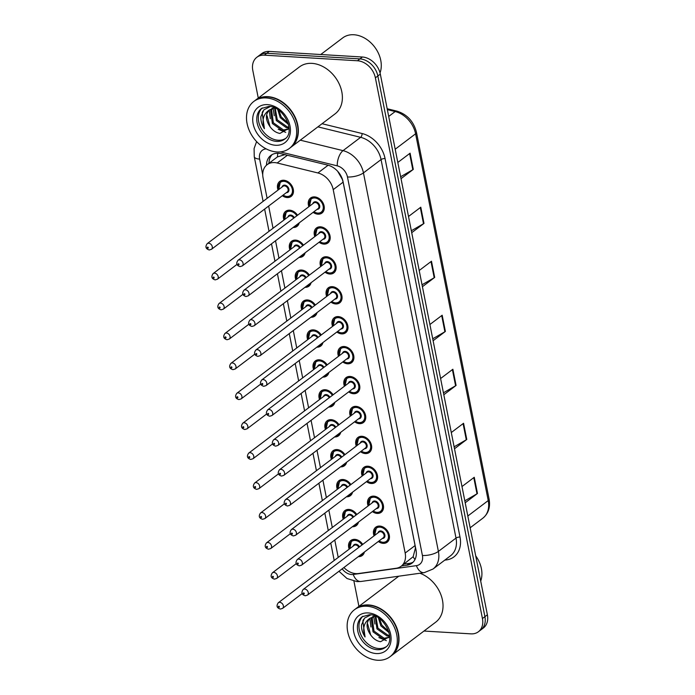 <?xml version="1.0" encoding="UTF-8"?>
<svg xmlns="http://www.w3.org/2000/svg" width="695" height="695" viewBox="0 0 695 695"><rect width="100%" height="100%" fill="white"/><g stroke="black" fill="none" stroke-linecap="round" stroke-linejoin="round"><path stroke-width="1.04" d="M314.8 236.613A9.426 7.106 52.9 0 1 316.494 227.943A9.426 7.106 52.9 0 1 320.473 226.822A9.426 7.106 52.9 0 1 329.23 233.477A9.426 7.106 52.9 0 1 327.875 242.981A9.426 7.106 52.9 0 1 323.896 244.101A9.426 7.106 52.9 0 1 319.066 242.251M320.725 266.541A9.426 7.106 52.9 0 1 322.419 257.871A9.426 7.106 52.9 0 1 326.398 256.742A9.426 7.106 52.9 0 1 335.155 263.396A9.426 7.106 52.9 0 1 333.8 272.909A9.426 7.106 52.9 0 1 329.821 274.03A9.426 7.106 52.9 0 1 324.991 272.179M326.65 296.461A9.426 7.106 52.9 0 1 328.344 287.791A9.426 7.106 52.9 0 1 332.323 286.67A9.426 7.106 52.9 0 1 341.08 293.325A9.426 7.106 52.9 0 1 339.725 302.829A9.426 7.106 52.9 0 1 335.746 303.95A9.426 7.106 52.9 0 1 330.916 302.108M332.575 326.389A9.426 7.106 52.9 0 1 334.269 317.719A9.426 7.106 52.9 0 1 338.248 316.59A9.426 7.106 52.9 0 1 347.005 323.245A9.426 7.106 52.9 0 1 345.65 332.757A9.426 7.106 52.9 0 1 341.671 333.878A9.426 7.106 52.9 0 1 336.84 332.028M338.5 356.318A9.426 7.106 52.9 0 1 340.194 347.639A9.426 7.106 52.9 0 1 344.173 346.518A9.426 7.106 52.9 0 1 352.93 353.173A9.426 7.106 52.9 0 1 351.574 362.677A9.426 7.106 52.9 0 1 347.596 363.806A9.426 7.106 52.9 0 1 342.765 361.956M344.425 386.238A9.426 7.106 52.9 0 1 346.127 377.567A9.426 7.106 52.9 0 1 350.098 376.447A9.426 7.106 52.9 0 1 358.855 383.093A9.426 7.106 52.9 0 1 357.499 392.606A9.426 7.106 52.9 0 1 353.52 393.726A9.426 7.106 52.9 0 1 348.69 391.876M350.349 416.166A9.426 7.106 52.9 0 1 352.052 407.487A9.426 7.106 52.9 0 1 356.022 406.367A9.426 7.106 52.9 0 1 364.779 413.021A9.426 7.106 52.9 0 1 363.424 422.525A9.426 7.106 52.9 0 1 359.445 423.655A9.426 7.106 52.9 0 1 354.615 421.804M356.274 446.086A9.426 7.106 52.9 0 1 357.977 437.416A9.426 7.106 52.9 0 1 361.947 436.295A9.426 7.106 52.9 0 1 370.704 442.95A9.426 7.106 52.9 0 1 369.349 452.454A9.426 7.106 52.9 0 1 365.37 453.574A9.426 7.106 52.9 0 1 360.54 451.724M362.199 476.014A9.426 7.106 52.9 0 1 363.902 467.335A9.426 7.106 52.9 0 1 367.872 466.215A9.426 7.106 52.9 0 1 376.629 472.869A9.426 7.106 52.9 0 1 375.274 482.382A9.426 7.106 52.9 0 1 371.295 483.503A9.426 7.106 52.9 0 1 366.465 481.652M368.124 505.934A9.426 7.106 52.9 0 1 369.827 497.264A9.426 7.106 52.9 0 1 373.797 496.143A9.426 7.106 52.9 0 1 382.554 502.798A9.426 7.106 52.9 0 1 381.199 512.302A9.426 7.106 52.9 0 1 377.22 513.423A9.426 7.106 52.9 0 1 372.39 511.581M374.049 535.862A9.426 7.106 52.9 0 1 375.752 527.192A9.426 7.106 52.9 0 1 379.722 526.063A9.426 7.106 52.9 0 1 388.479 532.718A9.426 7.106 52.9 0 1 387.124 542.23A9.426 7.106 52.9 0 1 383.145 543.351A9.426 7.106 52.9 0 1 378.315 541.501M308.875 206.693A9.426 7.106 52.9 0 1 310.569 198.014A9.426 7.106 52.9 0 1 314.548 196.893A9.426 7.106 52.9 0 1 323.305 203.548A9.426 7.106 52.9 0 1 321.95 213.061A9.426 7.106 52.9 0 1 317.971 214.182A9.426 7.106 52.9 0 1 313.141 212.331M283.986 219.985A9.426 7.106 52.9 0 1 285.688 211.306A9.426 7.106 52.9 0 1 289.667 210.185A9.426 7.106 52.9 0 1 297.547 215.259M299.215 222.86A9.426 7.106 52.9 0 1 297.06 226.344A9.426 7.106 52.9 0 1 293.116 227.473M289.911 249.905A9.426 7.106 52.9 0 1 291.613 241.235A9.426 7.106 52.9 0 1 295.592 240.114A9.426 7.106 52.9 0 1 303.472 245.187M305.14 252.78A9.426 7.106 52.9 0 1 302.985 256.273A9.426 7.106 52.9 0 1 299.041 257.393M295.844 279.833A9.426 7.106 52.9 0 1 297.538 271.154A9.426 7.106 52.9 0 1 301.517 270.034A9.426 7.106 52.9 0 1 309.397 275.107M311.073 282.709A9.426 7.106 52.9 0 1 308.91 286.201A9.426 7.106 52.9 0 1 304.966 287.322M301.769 309.753A9.426 7.106 52.9 0 1 303.463 301.083A9.426 7.106 52.9 0 1 307.442 299.962A9.426 7.106 52.9 0 1 315.322 305.036M316.998 312.637A9.426 7.106 52.9 0 1 314.835 316.121A9.426 7.106 52.9 0 1 310.891 317.25M307.694 339.681A9.426 7.106 52.9 0 1 309.388 331.011A9.426 7.106 52.9 0 1 313.367 329.882A9.426 7.106 52.9 0 1 321.246 334.955M322.923 342.557A9.426 7.106 52.9 0 1 320.76 346.049A9.426 7.106 52.9 0 1 316.824 347.17M313.619 369.601A9.426 7.106 52.9 0 1 315.313 360.931A9.426 7.106 52.9 0 1 319.292 359.81A9.426 7.106 52.9 0 1 327.171 364.884M328.848 372.485A9.426 7.106 52.9 0 1 326.693 375.969A9.426 7.106 52.9 0 1 322.749 377.098M319.544 399.529A9.426 7.106 52.9 0 1 321.238 390.859A9.426 7.106 52.9 0 1 325.217 389.73A9.426 7.106 52.9 0 1 333.096 394.803M334.773 402.405A9.426 7.106 52.9 0 1 332.618 405.897A9.426 7.106 52.9 0 1 328.674 407.018M325.469 429.458A9.426 7.106 52.9 0 1 327.163 420.779A9.426 7.106 52.9 0 1 331.141 419.658A9.426 7.106 52.9 0 1 339.021 424.732M340.698 432.333A9.426 7.106 52.9 0 1 338.543 435.817A9.426 7.106 52.9 0 1 334.599 436.947M331.393 459.378A9.426 7.106 52.9 0 1 333.087 450.707A9.426 7.106 52.9 0 1 337.066 449.587A9.426 7.106 52.9 0 1 344.946 454.66M346.623 462.253A9.426 7.106 52.9 0 1 344.468 465.746A9.426 7.106 52.9 0 1 340.524 466.866M337.318 489.306A9.426 7.106 52.9 0 1 339.012 480.627A9.426 7.106 52.9 0 1 342.991 479.507A9.426 7.106 52.9 0 1 350.871 484.58M352.547 492.182A9.426 7.106 52.9 0 1 350.393 495.674A9.426 7.106 52.9 0 1 346.449 496.795M343.243 519.226A9.426 7.106 52.9 0 1 344.937 510.556A9.426 7.106 52.9 0 1 348.916 509.435A9.426 7.106 52.9 0 1 356.796 514.509M358.472 522.11A9.426 7.106 52.9 0 1 356.318 525.594A9.426 7.106 52.9 0 1 352.374 526.723M349.168 549.154A9.426 7.106 52.9 0 1 350.862 540.475A9.426 7.106 52.9 0 1 354.841 539.355A9.426 7.106 52.9 0 1 362.721 544.428M364.397 552.03A9.426 7.106 52.9 0 1 362.243 555.522A9.426 7.106 52.9 0 1 358.299 556.643M278.061 190.056A9.426 7.106 52.9 0 1 279.764 181.386A9.426 7.106 52.9 0 1 283.742 180.257A9.426 7.106 52.9 0 1 292.491 186.912A9.426 7.106 52.9 0 1 291.136 196.424A9.426 7.106 52.9 0 1 287.165 197.545A9.426 7.106 52.9 0 1 282.326 195.695M343.895 567.537A17.679 13.318 -127.1 0 0 358.464 573.531L396.176 568.267A17.679 13.318 -127.1 0 0 401.128 566.26A17.679 13.318 -127.1 0 0 405.168 553.038L333.218 189.648A17.679 13.318 -127.1 0 0 317.902 172.959L277.175 162.986A17.679 13.318 -127.1 0 0 274.568 162.587A17.679 13.318 -127.1 0 0 267.115 164.689A17.679 13.318 -127.1 0 0 263.075 177.911L267.115 198.336M401.128 566.26L413.143 556.73L415.402 548.216L415.08 545.549L343.121 182.151L342.383 179.475L337.822 171.543M285.167 154.568L277.453 156.888L267.115 164.689M334.773 540.032L338.039 556.539A17.679 13.318 -127.1 0 0 338.239 557.416M268.644 206.05L273.039 228.264M275.524 240.783L278.964 258.184M281.449 270.711L284.889 288.112M287.374 300.631L290.814 318.032M293.299 330.559L296.748 347.96M299.224 360.479L302.673 377.889M305.148 390.408L308.597 407.809M311.073 420.327L314.522 437.737M316.998 450.256L320.447 467.657M322.923 480.184L326.372 497.585M328.848 510.104L332.297 527.505M258.271 98.073L252.815 70.49A17.679 13.318 52.9 0 1 256.855 57.268A17.679 13.318 52.9 0 1 264.309 55.166L357.456 60.76A17.679 13.318 52.9 0 1 375.378 77.84L482.434 618.541L484.91 616.673A17.679 13.318 52.9 0 1 480.862 629.887A17.679 13.318 52.9 0 0 484.91 616.673L377.845 75.972L484.91 616.673L487.377 614.797A17.679 13.318 52.9 0 1 483.338 628.019L478.395 631.755A17.679 13.318 52.9 0 1 470.941 633.857L423.967 631.043M357.456 60.76L359.932 58.884A17.679 13.318 52.9 0 1 377.845 75.972A17.679 13.318 52.9 0 0 359.932 58.884L266.784 53.298L359.932 58.884L362.399 57.016A17.679 13.318 52.9 0 1 380.321 74.104L487.377 614.797M256.855 57.268L259.331 55.4A17.679 13.318 52.9 0 1 266.784 53.298A17.679 13.318 52.9 0 0 259.331 55.4L261.798 53.532A17.679 13.318 52.9 0 1 269.252 51.43L362.399 57.016M454.122 446.816L466.284 439.787A4.717 1.677 -11.2 0 0 466.779 439.466L454.504 448.753M451.29 432.542L463.565 423.264L466.779 439.466M464.816 500.834L476.987 493.806A4.717 1.677 -11.2 0 0 477.474 493.485L465.198 502.763M461.984 486.561L474.259 477.274L477.474 493.485M422.03 284.776L434.201 277.739A4.717 1.677 -11.2 0 0 434.688 277.418L422.412 286.705M419.207 270.503L431.482 261.216L434.688 277.418M411.336 230.757L423.507 223.72A4.717 1.677 -11.2 0 0 423.993 223.408L411.718 232.686M408.512 216.484L420.788 207.197L423.993 223.408M400.641 176.739L412.813 169.71A4.717 1.677 -11.2 0 0 413.299 169.389L401.024 178.676M397.818 162.465L410.093 153.187L413.299 169.389M443.427 392.805L455.59 385.768A4.717 1.677 -11.2 0 0 456.085 385.447L443.81 394.734M440.595 378.532L452.871 369.245L456.085 385.447M432.724 338.786L444.896 331.758A4.717 1.677 -11.2 0 0 445.382 331.437L433.107 340.724M429.901 324.513L442.176 315.226L445.382 331.437M401.493 565.982L407.001 565.209A17.679 13.318 -127.1 0 0 411.953 563.202A17.679 13.318 -127.1 0 0 416.001 549.98L343.104 181.838A17.679 13.318 -127.1 0 0 327.788 165.149L280.954 153.682A17.679 13.318 -127.1 0 0 278.347 153.282A17.679 13.318 -127.1 0 0 270.894 155.393A17.679 13.318 -127.1 0 0 266.506 165.193M268.974 163.29A17.679 13.318 52.9 0 1 272.197 154.551M358.915 606.361L353.937 581.194M482.434 618.541A17.679 13.318 52.9 0 1 478.395 631.755M413.117 562.168A17.679 13.318 52.9 0 1 409.477 563.341L403.96 564.114M320.743 54.514L342.705 37.912A26.514 19.981 52.9 0 1 353.885 34.75A26.514 19.981 52.9 0 1 375.595 48.329A26.514 19.981 52.9 0 1 380.035 72.871M255.352 100.288A29.459 22.205 52.9 0 1 255.499 100.176A29.459 22.205 52.9 0 1 267.931 96.666A29.459 22.205 52.9 0 1 295.279 117.455A29.459 22.205 52.9 0 1 291.049 147.166A29.459 22.205 52.9 0 1 290.892 147.288M255.499 100.176L299.528 66.868A29.459 22.205 52.9 0 1 311.951 63.367A29.459 22.205 52.9 0 1 339.308 84.156A29.459 22.205 52.9 0 1 335.077 113.867L291.049 147.166M253.805 101.453L255.195 100.401A29.459 22.205 52.9 0 1 267.618 96.9A29.459 22.205 52.9 0 1 294.975 117.69A29.459 22.205 52.9 0 1 290.745 147.401L289.355 148.452A29.459 22.205 52.9 0 1 276.923 151.962A29.459 22.205 52.9 0 1 249.574 131.173A29.459 22.205 52.9 0 1 253.805 101.453A29.459 22.205 52.9 0 1 266.228 97.952A29.459 22.205 52.9 0 1 293.585 118.741A29.459 22.205 52.9 0 1 289.355 148.452M285.437 138.505A19.217 14.482 52.9 0 1 278.156 140.234A19.217 14.482 52.9 0 1 260.599 127.263A19.217 14.482 52.9 0 1 262.31 107.933M288.894 128.558L287.791 129.392L282.535 130.712L272.379 123.536L270.616 110.826L271.927 108.42M288.26 129.001L283.508 129.965L273.361 122.789L271.597 110.088L272.536 108.212M289.016 128.175L287.791 129.392M288.92 127.037L287.435 127.003L277.279 119.827L275.203 108.107M288.981 127.637L286.453 127.741L276.297 120.565L274.56 107.812L269.278 110.019C263.197 114.215 261.572 120.443 264.413 128.688L262.18 112.694L262.875 111.13M288.069 123.111L281.206 116.856L278.817 110.27M288.425 124.362L280.224 117.603L277.722 109.515M269.278 110.019C265.255 114.562 265.507 120.113 270.034 126.681L270.294 127.02C273.005 130.669 276.219 132.806 279.929 133.423L289.024 128.236M270.251 106.561L263.892 109.845L260.868 116.673C260.677 120.774 261.85 124.77 264.413 128.688M270.034 126.681L267.028 115.691M285.741 132.363L278.226 129.279M270.329 118.732L269.208 110.366M274.256 115.761L273.083 108.064M355.996 608.577A29.459 22.205 52.9 0 1 356.144 608.455A29.459 22.205 52.9 0 1 368.576 604.945A29.459 22.205 52.9 0 1 395.924 625.743A29.459 22.205 52.9 0 1 391.693 655.455A29.459 22.205 52.9 0 1 391.537 655.567M354.45 609.741L355.84 608.69A29.459 22.205 52.9 0 1 368.263 605.18A29.459 22.205 52.9 0 1 395.62 625.978A29.459 22.205 52.9 0 1 391.389 655.689L389.999 656.74A29.459 22.205 52.9 0 1 377.567 660.25A29.459 22.205 52.9 0 1 350.219 639.452A29.459 22.205 52.9 0 1 354.45 609.741A29.459 22.205 52.9 0 1 366.873 606.231A29.459 22.205 52.9 0 1 394.23 627.029A29.459 22.205 52.9 0 1 389.999 656.74M386.081 646.793A19.217 14.482 52.9 0 1 378.801 648.522A19.217 14.482 52.9 0 1 361.244 635.551A19.217 14.482 52.9 0 1 362.955 616.222M389.539 636.846L388.435 637.68L383.171 639L373.024 631.824L371.26 619.115L372.572 616.708M388.905 637.289L384.153 638.253L374.006 631.077L372.242 618.376L373.18 616.5M389.66 636.464L388.435 637.68M389.565 635.317L388.079 635.291L377.924 628.115L375.847 616.395M389.626 635.925L387.098 636.029L376.942 628.853L375.196 616.1L369.922 618.307C363.841 622.503 362.217 628.723 365.057 636.976L362.825 620.982L363.52 619.419M388.705 631.399L381.85 625.144L379.461 618.559M389.061 632.65L380.869 625.882L378.367 617.803M369.922 618.307C365.9 622.85 366.152 628.402 370.678 634.969L370.939 635.308C373.649 638.957 376.864 641.094 380.573 641.711L389.66 636.524M370.895 614.84L364.536 618.124L361.513 624.961C361.313 629.053 362.495 633.058 365.057 636.976M370.678 634.969L367.672 623.98M419.945 573.245A29.459 22.205 52.9 0 1 441.481 596.371A29.459 22.205 52.9 0 1 435.722 622.155L391.693 655.455M475.71 555.87A26.514 19.981 52.9 0 1 480.705 581.081M386.385 640.651L378.871 637.567M370.974 627.012L369.853 618.646M374.9 624.049L373.719 616.343M287.391 155.263L277.175 162.986M277.453 156.888A17.679 8.531 -76.2 0 1 277.835 153.265M414.985 559.527A17.679 10.712 -97.9 0 1 413.143 556.73M328.118 165.236L317.902 172.959M343.121 182.151L333.218 189.648M415.08 545.549L405.168 553.038M395.194 149.225L415.593 133.796A5.89 2.102 -11.2 0 0 416.47 132.354L489.098 499.14A5.89 2.102 168.8 0 1 488.22 500.574L415.593 133.796A23.569 17.766 -127.1 0 0 395.177 111.548A5.89 2.841 -76.2 0 1 396.784 111.087C407.105 114.328 413.673 121.416 416.47 132.354M489.098 499.14C490.496 507.246 488.403 513.605 482.825 518.201A23.569 17.766 -127.1 0 0 488.22 500.574L467.822 516.011M388.705 116.439L395.177 111.548L387.35 109.628M269.252 51.43L264.309 55.166M380.321 74.104L375.378 77.84M444.896 331.758L441.699 315.591M434.201 277.739L431.004 261.581M423.507 223.72L420.31 207.562M412.813 169.71L409.607 153.543M455.59 385.768L452.393 369.61M466.284 439.787L463.087 423.629M476.987 493.806L473.782 477.639M266.211 148.886A11.789 8.879 -127.1 0 0 259.635 159.094L262.727 174.706M256.611 141.589L254.092 148.565L254.257 156.714A11.789 4.196 -11.2 0 0 259.635 159.094M342.183 568.831A11.789 8.879 -127.1 0 0 351.583 574.522A11.789 8.879 -127.1 0 0 353.251 574.461L416.418 565.643A11.789 8.879 -127.1 0 0 422.412 555.487L347.465 176.982A11.789 8.879 -127.1 0 0 337.257 165.853L280.293 151.901M338.96 571.273L347.005 578.509L357.056 581.619L361.061 581.463A11.789 7.141 -97.9 0 1 353.251 574.461M322.054 123.719L362.086 133.518A26.514 19.981 52.9 0 1 385.056 158.556L460.003 537.061A26.514 19.981 52.9 0 1 446.52 559.909L444.739 560.153M300.292 140.182L343.035 150.641L360.644 137.323L317.902 126.855M337.257 165.853A11.789 5.682 -76.2 0 1 343.035 150.641A23.569 17.766 52.9 0 1 363.45 172.899L381.06 159.572A23.569 17.766 -127.1 0 0 360.644 137.323A2.945 1.425 103.8 0 0 362.086 133.518M347.465 176.982A11.789 4.196 -11.2 0 0 363.45 172.899L438.397 551.404L456.007 538.086L381.06 159.572A2.945 1.051 168.8 0 1 385.056 158.556M422.412 555.487A11.789 4.196 -11.2 0 0 438.397 551.404A23.569 17.766 52.9 0 1 433.011 569.031L450.621 555.705A23.569 17.766 -127.1 0 0 456.007 538.086A2.945 1.051 168.8 0 1 460.003 537.061M446.52 559.909A2.945 1.79 82.1 0 0 446.129 559.11M361.061 581.463L424.228 572.645A11.789 7.141 -97.9 0 1 416.418 565.643M409.477 563.341L407.001 565.209M282.092 180.361L280.424 181.621A8.835 6.663 52.9 0 1 284.151 180.57A8.835 6.663 52.9 0 1 292.36 186.807A8.835 6.663 52.9 0 1 291.092 195.721A8.835 6.663 52.9 0 1 287.365 196.772M283.1 195.113A8.253 6.22 -127.1 0 0 286.948 196.468A8.253 6.22 -127.1 0 0 292.317 189.318A8.253 6.22 -127.1 0 0 283.951 181.343A8.253 6.22 -127.1 0 0 278.834 189.474M282.04 187.051A4.127 3.11 52.9 0 1 284.698 185.122A4.127 3.11 52.9 0 1 288.868 189.049A4.127 3.11 52.9 0 1 286.305 192.689M211.454 249.305L287.278 191.959A3.536 2.667 -127.1 0 0 287.782 188.388A3.536 2.667 -127.1 0 0 284.498 185.895A3.536 2.667 -127.1 0 0 283.004 186.321L207.188 243.667A3.536 2.667 52.9 0 1 208.682 243.241A3.536 2.667 52.9 0 1 211.966 245.735A3.536 2.667 52.9 0 1 211.454 249.305L209.256 249.965C205.72 248.871 205.034 246.777 207.188 243.667M207.883 248.193A0.591 0.443 -127.1 0 0 207.675 247.107A0.591 0.443 -127.1 0 0 207.883 248.193M309.457 206.25L311.238 198.257A8.835 6.663 52.9 0 1 314.965 197.198A8.835 6.663 52.9 0 1 323.166 203.435A8.835 6.663 52.9 0 1 321.898 212.357A8.835 6.663 52.9 0 1 318.171 213.408M313.914 211.749A8.253 6.22 -127.1 0 0 317.754 213.096A8.253 6.22 -127.1 0 0 323.123 205.946A8.253 6.22 -127.1 0 0 314.765 197.971A8.253 6.22 -127.1 0 0 309.649 206.102M312.846 203.687A4.127 3.11 52.9 0 1 315.513 201.759A4.127 3.11 52.9 0 1 319.683 205.685A4.127 3.11 52.9 0 1 317.111 209.325M318.084 208.587A3.536 2.667 -127.1 0 0 318.588 205.025A3.536 2.667 -127.1 0 0 315.313 202.532A3.536 2.667 -127.1 0 0 313.819 202.949L238.003 260.295A3.536 2.667 52.9 0 1 239.488 259.878A3.536 2.667 52.9 0 1 242.772 262.371A3.536 2.667 52.9 0 1 242.268 265.933L318.084 208.587M238.481 263.744A0.591 0.443 -127.1 0 0 238.698 264.821A0.591 0.443 -127.1 0 0 238.481 263.744M288.017 210.29L286.349 211.549A8.835 6.663 52.9 0 1 290.076 210.489A8.835 6.663 52.9 0 1 297.495 215.294M298.807 223.173A8.835 6.663 52.9 0 1 297.017 225.64A8.835 6.663 52.9 0 1 294.15 226.692M294.836 226.17A8.253 6.22 -127.1 0 0 297.503 224.155M296.834 215.798A8.253 6.22 -127.1 0 0 289.876 211.263A8.253 6.22 -127.1 0 0 284.759 219.394M287.965 216.97A4.127 3.11 52.9 0 1 290.623 215.05A4.127 3.11 52.9 0 1 294.324 217.691M293.655 218.204A3.536 2.667 -127.1 0 0 290.423 215.824A3.536 2.667 -127.1 0 0 288.938 216.241L213.113 273.587A3.536 2.667 52.9 0 1 214.607 273.17A3.536 2.667 52.9 0 1 217.891 275.663A3.536 2.667 52.9 0 1 217.379 279.225L215.181 279.885C211.645 278.799 210.959 276.697 213.113 273.587M213.808 278.113A0.591 0.443 -127.1 0 0 213.6 277.036A0.591 0.443 -127.1 0 0 213.808 278.113M293.942 240.209L292.274 241.469A8.835 6.663 52.9 0 1 296.009 240.418A8.835 6.663 52.9 0 1 303.42 245.222M304.731 253.102A8.835 6.663 52.9 0 1 302.942 255.569A8.835 6.663 52.9 0 1 300.075 256.62M300.761 256.099A8.253 6.22 -127.1 0 0 303.428 254.083M302.759 245.726A8.253 6.22 -127.1 0 0 295.801 241.191A8.253 6.22 -127.1 0 0 290.684 249.323M293.889 246.899A4.127 3.11 52.9 0 1 296.548 244.97A4.127 3.11 52.9 0 1 300.249 247.62M299.58 248.124A3.536 2.667 -127.1 0 0 296.348 245.743A3.536 2.667 -127.1 0 0 294.862 246.169L219.047 303.515A3.536 2.667 52.9 0 1 220.532 303.089A3.536 2.667 52.9 0 1 223.816 305.583A3.536 2.667 52.9 0 1 223.312 309.153L221.106 309.814C217.57 308.728 216.883 306.625 219.047 303.515M219.742 308.041A0.591 0.443 -127.1 0 0 219.524 306.964A0.591 0.443 -127.1 0 0 219.742 308.041M299.866 270.138L298.198 271.397A8.835 6.663 52.9 0 1 301.934 270.338A8.835 6.663 52.9 0 1 309.353 275.142M310.656 283.021A8.835 6.663 52.9 0 1 308.867 285.497A8.835 6.663 52.9 0 1 306 286.54M306.686 286.019A8.253 6.22 -127.1 0 0 309.353 284.012M308.684 275.646A8.253 6.22 -127.1 0 0 301.726 271.12A8.253 6.22 -127.1 0 0 296.617 279.242M299.814 276.827A4.127 3.11 52.9 0 1 302.481 274.899A4.127 3.11 52.9 0 1 306.174 277.54M305.505 278.052A3.536 2.667 -127.1 0 0 302.273 275.672A3.536 2.667 -127.1 0 0 300.787 276.089L224.971 333.435A3.536 2.667 52.9 0 1 226.457 333.018A3.536 2.667 52.9 0 1 229.741 335.511A3.536 2.667 52.9 0 1 229.237 339.073L227.03 339.742C223.495 338.647 222.808 336.545 224.971 333.435M225.666 337.97A0.591 0.443 -127.1 0 0 225.449 336.884A0.591 0.443 -127.1 0 0 225.666 337.97M305.791 300.058L304.132 301.317A8.835 6.663 52.9 0 1 307.859 300.266A8.835 6.663 52.9 0 1 315.278 305.07M316.581 312.95A8.835 6.663 52.9 0 1 314.792 315.417A8.835 6.663 52.9 0 1 311.925 316.468M312.611 315.947A8.253 6.22 -127.1 0 0 315.278 313.932M314.609 305.574A8.253 6.22 -127.1 0 0 307.65 301.039A8.253 6.22 -127.1 0 0 302.542 309.171M305.739 306.747A4.127 3.11 52.9 0 1 308.406 304.818A4.127 3.11 52.9 0 1 312.098 307.468M311.43 307.981A3.536 2.667 -127.1 0 0 308.198 305.591A3.536 2.667 -127.1 0 0 306.712 306.017L230.896 363.363A3.536 2.667 52.9 0 1 232.382 362.938A3.536 2.667 52.9 0 1 235.666 365.44A3.536 2.667 52.9 0 1 235.162 369.002L232.955 369.662C229.419 368.576 228.733 366.474 230.896 363.363M231.591 367.89A0.591 0.443 -127.1 0 0 231.374 366.812A0.591 0.443 -127.1 0 0 231.591 367.89M315.382 236.17L317.163 228.177A8.835 6.663 52.9 0 1 320.89 227.126A8.835 6.663 52.9 0 1 329.091 233.364A8.835 6.663 52.9 0 1 327.823 242.277A8.835 6.663 52.9 0 1 324.096 243.328M319.839 241.669A8.253 6.22 -127.1 0 0 323.679 243.024A8.253 6.22 -127.1 0 0 329.048 235.874A8.253 6.22 -127.1 0 0 320.69 227.899A8.253 6.22 -127.1 0 0 315.573 236.031M318.77 233.607A4.127 3.11 52.9 0 1 321.438 231.678A4.127 3.11 52.9 0 1 325.608 235.605A4.127 3.11 52.9 0 1 323.045 239.245M324.009 238.515A3.536 2.667 -127.1 0 0 324.513 234.953A3.536 2.667 -127.1 0 0 321.238 232.451A3.536 2.667 -127.1 0 0 319.743 232.877L243.928 290.223A3.536 2.667 52.9 0 1 245.413 289.798A3.536 2.667 52.9 0 1 248.697 292.3A3.536 2.667 52.9 0 1 248.193 295.862L324.009 238.515M244.405 293.672A0.591 0.443 -127.1 0 0 244.623 294.75A0.591 0.443 -127.1 0 0 244.405 293.672M321.307 266.098L323.088 258.106A8.835 6.663 52.9 0 1 326.815 257.054A8.835 6.663 52.9 0 1 335.025 263.292A8.835 6.663 52.9 0 1 333.748 272.205A8.835 6.663 52.9 0 1 330.021 273.257M325.764 271.597A8.253 6.22 -127.1 0 0 329.604 272.953A8.253 6.22 -127.1 0 0 334.973 265.803A8.253 6.22 -127.1 0 0 326.615 257.828A8.253 6.22 -127.1 0 0 321.498 265.959M324.704 263.535A4.127 3.11 52.9 0 1 327.362 261.607A4.127 3.11 52.9 0 1 331.532 265.533A4.127 3.11 52.9 0 1 328.97 269.173M329.934 268.444A3.536 2.667 -127.1 0 0 330.438 264.873A3.536 2.667 -127.1 0 0 327.163 262.38A3.536 2.667 -127.1 0 0 325.668 262.797L249.853 320.143A3.536 2.667 52.9 0 1 251.347 319.726A3.536 2.667 52.9 0 1 254.622 322.219A3.536 2.667 52.9 0 1 254.118 325.79L329.934 268.444M250.33 323.592A0.591 0.443 -127.1 0 0 250.547 324.678A0.591 0.443 -127.1 0 0 250.33 323.592M327.232 296.018L329.013 288.025A8.835 6.663 52.9 0 1 332.74 286.974A8.835 6.663 52.9 0 1 340.95 293.212A8.835 6.663 52.9 0 1 339.673 302.125A8.835 6.663 52.9 0 1 335.946 303.176M331.689 301.517A8.253 6.22 -127.1 0 0 335.529 302.872A8.253 6.22 -127.1 0 0 340.897 295.722A8.253 6.22 -127.1 0 0 332.54 287.747A8.253 6.22 -127.1 0 0 327.423 295.879M330.629 293.455A4.127 3.11 52.9 0 1 333.287 291.526A4.127 3.11 52.9 0 1 337.457 295.462A4.127 3.11 52.9 0 1 334.894 299.093M335.859 298.363A3.536 2.667 -127.1 0 0 336.363 294.802A3.536 2.667 -127.1 0 0 333.087 292.3A3.536 2.667 -127.1 0 0 331.593 292.725L255.777 350.072A3.536 2.667 52.9 0 1 257.272 349.646A3.536 2.667 52.9 0 1 260.547 352.148A3.536 2.667 52.9 0 1 260.043 355.71L335.859 298.363M256.255 353.52A0.591 0.443 -127.1 0 0 256.472 354.598A0.591 0.443 -127.1 0 0 256.255 353.52M276.61 141.398A19.217 14.482 52.9 0 1 258.775 127.837A19.217 14.482 52.9 0 1 261.529 108.463L268.922 106.413C283.49 106.126 296.183 132.224 284.715 139.113A19.217 14.482 52.9 0 1 276.61 141.398M275.602 145.272A22.162 16.697 52.9 0 1 253.145 123.849A22.162 16.697 52.9 0 1 267.558 104.641A22.162 16.697 52.9 0 1 290.015 126.064A22.162 16.697 52.9 0 1 275.602 145.272M377.255 649.686A19.217 14.482 52.9 0 1 359.419 636.125A19.217 14.482 52.9 0 1 362.173 616.752L369.566 614.701C384.127 614.415 396.819 640.512 385.36 647.401A19.217 14.482 52.9 0 1 377.255 649.686M376.247 653.552A22.162 16.697 52.9 0 1 353.781 632.137A22.162 16.697 52.9 0 1 368.202 612.929A22.162 16.697 52.9 0 1 390.66 634.353A22.162 16.697 52.9 0 1 376.247 653.552M311.716 329.986L310.057 331.246A8.835 6.663 52.9 0 1 313.784 330.195A8.835 6.663 52.9 0 1 321.203 334.99M322.506 342.87A8.835 6.663 52.9 0 1 320.716 345.346A8.835 6.663 52.9 0 1 317.85 346.388M318.536 345.875A8.253 6.22 -127.1 0 0 321.203 343.86M320.534 335.494A8.253 6.22 -127.1 0 0 313.575 330.968A8.253 6.22 -127.1 0 0 308.467 339.099M311.664 336.675A4.127 3.11 52.9 0 1 314.331 334.747A4.127 3.11 52.9 0 1 318.023 337.396M317.354 337.9A3.536 2.667 -127.1 0 0 314.123 335.52A3.536 2.667 -127.1 0 0 312.637 335.937L236.821 393.283A3.536 2.667 52.9 0 1 238.307 392.866A3.536 2.667 52.9 0 1 241.591 395.359A3.536 2.667 52.9 0 1 241.087 398.93L238.88 399.59C235.344 398.496 234.658 396.393 236.821 393.283M237.516 397.818A0.591 0.443 -127.1 0 0 237.299 396.732A0.591 0.443 -127.1 0 0 237.516 397.818M317.641 359.914L315.982 361.165A8.835 6.663 52.9 0 1 319.709 360.114A8.835 6.663 52.9 0 1 327.128 364.918M328.431 372.798A8.835 6.663 52.9 0 1 326.641 375.265A8.835 6.663 52.9 0 1 323.774 376.316M324.461 375.795A8.253 6.22 -127.1 0 0 327.128 373.78M326.459 365.422A8.253 6.22 -127.1 0 0 319.5 360.887A8.253 6.22 -127.1 0 0 314.392 369.019M317.589 366.595A4.127 3.11 52.9 0 1 320.256 364.666A4.127 3.11 52.9 0 1 323.948 367.316M323.279 367.829A3.536 2.667 -127.1 0 0 320.048 365.448A3.536 2.667 -127.1 0 0 318.562 365.865L242.746 423.212A3.536 2.667 52.9 0 1 244.232 422.786A3.536 2.667 52.9 0 1 247.516 425.288A3.536 2.667 52.9 0 1 247.012 428.85L244.805 429.51C241.269 428.424 240.583 426.322 242.746 423.212M243.441 427.738A0.591 0.443 -127.1 0 0 243.224 426.661A0.591 0.443 -127.1 0 0 243.441 427.738M323.566 389.834L321.907 391.094A8.835 6.663 52.9 0 1 325.634 390.043A8.835 6.663 52.9 0 1 333.053 394.838M334.356 402.718A8.835 6.663 52.9 0 1 332.566 405.194A8.835 6.663 52.9 0 1 329.699 406.236M330.386 405.724A8.253 6.22 -127.1 0 0 333.053 403.708M332.384 395.342A8.253 6.22 -127.1 0 0 325.425 390.816A8.253 6.22 -127.1 0 0 320.317 398.947M323.514 396.524A4.127 3.11 52.9 0 1 326.181 394.595A4.127 3.11 52.9 0 1 329.873 397.245M329.204 397.748A3.536 2.667 -127.1 0 0 325.972 395.368A3.536 2.667 -127.1 0 0 324.487 395.794L248.671 453.14A3.536 2.667 52.9 0 1 250.157 452.714A3.536 2.667 52.9 0 1 253.44 455.208A3.536 2.667 52.9 0 1 252.937 458.778L250.73 459.438C247.194 458.344 246.508 456.25 248.671 453.14M249.366 457.666A0.591 0.443 -127.1 0 0 249.149 456.58A0.591 0.443 -127.1 0 0 249.366 457.666M333.157 325.946L334.938 317.954A8.835 6.663 52.9 0 1 338.665 316.903A8.835 6.663 52.9 0 1 346.875 323.14A8.835 6.663 52.9 0 1 345.597 332.054A8.835 6.663 52.9 0 1 341.87 333.105M337.614 331.445A8.253 6.22 -127.1 0 0 341.454 332.801A8.253 6.22 -127.1 0 0 346.822 325.651A8.253 6.22 -127.1 0 0 338.465 317.676A8.253 6.22 -127.1 0 0 333.348 325.807M336.554 323.384A4.127 3.11 52.9 0 1 339.212 321.455A4.127 3.11 52.9 0 1 343.382 325.382A4.127 3.11 52.9 0 1 340.819 329.022M341.784 328.292A3.536 2.667 -127.1 0 0 342.296 324.721A3.536 2.667 -127.1 0 0 339.012 322.228A3.536 2.667 -127.1 0 0 337.518 322.654L261.702 379.991A3.536 2.667 52.9 0 1 263.197 379.574A3.536 2.667 52.9 0 1 266.472 382.068A3.536 2.667 52.9 0 1 265.968 385.638L341.784 328.292M262.18 383.44A0.591 0.443 -127.1 0 0 262.397 384.526A0.591 0.443 -127.1 0 0 262.18 383.44M339.082 355.875L340.863 347.874A8.835 6.663 52.9 0 1 344.59 346.822A8.835 6.663 52.9 0 1 352.799 353.06A8.835 6.663 52.9 0 1 351.522 361.973A8.835 6.663 52.9 0 1 347.795 363.033M343.538 361.365A8.253 6.22 -127.1 0 0 347.387 362.721A8.253 6.22 -127.1 0 0 352.747 355.571A8.253 6.22 -127.1 0 0 344.39 347.596A8.253 6.22 -127.1 0 0 339.273 355.727M342.479 353.303A4.127 3.11 52.9 0 1 345.137 351.383A4.127 3.11 52.9 0 1 349.307 355.31A4.127 3.11 52.9 0 1 346.744 358.95M347.709 358.212A3.536 2.667 -127.1 0 0 348.221 354.65A3.536 2.667 -127.1 0 0 344.937 352.156A3.536 2.667 -127.1 0 0 343.443 352.573L267.627 409.92A3.536 2.667 52.9 0 1 269.121 409.503A3.536 2.667 52.9 0 1 272.397 411.996A3.536 2.667 52.9 0 1 271.893 415.558L347.709 358.212M268.105 413.369A0.591 0.443 -127.1 0 0 268.322 414.446A0.591 0.443 -127.1 0 0 268.105 413.369M345.007 385.794L346.788 377.802A8.835 6.663 52.9 0 1 350.515 376.751A8.835 6.663 52.9 0 1 358.724 382.988A8.835 6.663 52.9 0 1 357.456 391.902A8.835 6.663 52.9 0 1 353.72 392.953M349.463 391.294A8.253 6.22 -127.1 0 0 353.312 392.649A8.253 6.22 -127.1 0 0 358.672 385.499A8.253 6.22 -127.1 0 0 350.315 377.524A8.253 6.22 -127.1 0 0 345.198 385.656M348.404 383.232A4.127 3.11 52.9 0 1 351.062 381.303A4.127 3.11 52.9 0 1 355.232 385.23A4.127 3.11 52.9 0 1 352.669 388.87M353.633 388.14A3.536 2.667 -127.1 0 0 354.146 384.57A3.536 2.667 -127.1 0 0 350.862 382.076A3.536 2.667 -127.1 0 0 349.368 382.502L273.552 439.848A3.536 2.667 52.9 0 1 275.046 439.422A3.536 2.667 52.9 0 1 278.33 441.916A3.536 2.667 52.9 0 1 277.818 445.486L353.633 388.14M274.03 443.288A0.591 0.443 -127.1 0 0 274.247 444.374A0.591 0.443 -127.1 0 0 274.03 443.288M329.491 419.763L327.832 421.014A8.835 6.663 52.9 0 1 331.558 419.962A8.835 6.663 52.9 0 1 338.978 424.767M340.281 432.646A8.835 6.663 52.9 0 1 338.491 435.113A8.835 6.663 52.9 0 1 335.624 436.165M336.31 435.643A8.253 6.22 -127.1 0 0 338.978 433.628M338.309 425.27A8.253 6.22 -127.1 0 0 331.359 420.736A8.253 6.22 -127.1 0 0 326.242 428.867M329.439 426.443A4.127 3.11 52.9 0 1 332.106 424.523A4.127 3.11 52.9 0 1 335.807 427.164M335.129 427.677A3.536 2.667 -127.1 0 0 331.897 425.297A3.536 2.667 -127.1 0 0 330.412 425.714L254.596 483.06A3.536 2.667 52.9 0 1 256.081 482.643A3.536 2.667 52.9 0 1 259.365 485.136A3.536 2.667 52.9 0 1 258.861 488.698L256.655 489.358C253.119 488.272 252.433 486.17 254.596 483.06M255.291 487.586A0.591 0.443 -127.1 0 0 255.074 486.509A0.591 0.443 -127.1 0 0 255.291 487.586M335.416 449.682L333.756 450.942A8.835 6.663 52.9 0 1 337.483 449.891A8.835 6.663 52.9 0 1 344.902 454.695M346.206 462.566A8.835 6.663 52.9 0 1 344.416 465.042A8.835 6.663 52.9 0 1 341.558 466.093M342.235 465.572A8.253 6.22 -127.1 0 0 344.902 463.556M344.233 455.19A8.253 6.22 -127.1 0 0 337.284 450.664A8.253 6.22 -127.1 0 0 332.167 458.796M335.364 456.372A4.127 3.11 52.9 0 1 338.031 454.443A4.127 3.11 52.9 0 1 341.732 457.093M341.054 457.597A3.536 2.667 -127.1 0 0 337.831 455.216A3.536 2.667 -127.1 0 0 336.337 455.642L260.521 512.988A3.536 2.667 52.9 0 1 262.006 512.562A3.536 2.667 52.9 0 1 265.29 515.056A3.536 2.667 52.9 0 1 264.786 518.626L262.58 519.287C259.044 518.201 258.358 516.098 260.521 512.988M261.216 517.514A0.591 0.443 -127.1 0 0 260.999 516.437A0.591 0.443 -127.1 0 0 261.216 517.514M341.341 479.611L339.681 480.87A8.835 6.663 52.9 0 1 343.408 479.811A8.835 6.663 52.9 0 1 350.827 484.615M352.13 492.494A8.835 6.663 52.9 0 1 350.341 494.97A8.835 6.663 52.9 0 1 347.483 496.013M348.16 495.492A8.253 6.22 -127.1 0 0 350.827 493.476M350.158 485.119A8.253 6.22 -127.1 0 0 343.208 480.584A8.253 6.22 -127.1 0 0 338.091 488.715M341.288 486.3A4.127 3.11 52.9 0 1 343.956 484.372A4.127 3.11 52.9 0 1 347.656 487.013M346.979 487.525A3.536 2.667 -127.1 0 0 343.756 485.145A3.536 2.667 -127.1 0 0 342.261 485.562L266.446 542.908A3.536 2.667 52.9 0 1 267.931 542.491A3.536 2.667 52.9 0 1 271.215 544.984A3.536 2.667 52.9 0 1 270.711 548.546L268.505 549.206C264.969 548.12 264.282 546.018 266.446 542.908M267.141 547.434A0.591 0.443 -127.1 0 0 266.923 546.357A0.591 0.443 -127.1 0 0 267.141 547.434M347.265 509.531L345.606 510.79A8.835 6.663 52.9 0 1 349.333 509.739A8.835 6.663 52.9 0 1 356.752 514.543M358.055 522.423A8.835 6.663 52.9 0 1 356.266 524.89A8.835 6.663 52.9 0 1 353.408 525.941M354.085 525.42A8.253 6.22 -127.1 0 0 356.752 523.404M356.083 515.047A8.253 6.22 -127.1 0 0 349.133 510.512A8.253 6.22 -127.1 0 0 344.016 518.644M347.222 516.22A4.127 3.11 52.9 0 1 349.88 514.291A4.127 3.11 52.9 0 1 353.581 516.941M352.904 517.454A3.536 2.667 -127.1 0 0 349.681 515.064A3.536 2.667 -127.1 0 0 348.186 515.49L272.37 572.836A3.536 2.667 52.9 0 1 273.865 572.411A3.536 2.667 52.9 0 1 277.14 574.913A3.536 2.667 52.9 0 1 276.636 578.475L274.429 579.135C270.894 578.049 270.207 575.947 272.37 572.836M273.065 577.363A0.591 0.443 -127.1 0 0 272.848 576.285A0.591 0.443 -127.1 0 0 273.065 577.363M353.19 539.459L351.531 540.719A8.835 6.663 52.9 0 1 355.258 539.668A8.835 6.663 52.9 0 1 362.677 544.463M363.98 552.343A8.835 6.663 52.9 0 1 362.191 554.818A8.835 6.663 52.9 0 1 359.332 555.861M360.019 555.348A8.253 6.22 -127.1 0 0 362.677 553.333M362.008 544.967A8.253 6.22 -127.1 0 0 355.058 540.441A8.253 6.22 -127.1 0 0 349.941 548.572M353.147 546.148A4.127 3.11 52.9 0 1 355.805 544.22A4.127 3.11 52.9 0 1 359.506 546.861M358.829 547.373A3.536 2.667 -127.1 0 0 355.605 544.993A3.536 2.667 -127.1 0 0 354.111 545.41L278.295 602.756A3.536 2.667 52.9 0 1 279.79 602.339A3.536 2.667 52.9 0 1 283.065 604.832A3.536 2.667 52.9 0 1 282.561 608.394L280.354 609.063C276.818 607.969 276.132 605.866 278.295 602.756M278.99 607.291A0.591 0.443 -127.1 0 0 278.773 606.205A0.591 0.443 -127.1 0 0 278.99 607.291M350.932 415.723L352.713 407.73A8.835 6.663 52.9 0 1 356.439 406.671A8.835 6.663 52.9 0 1 364.649 412.908A8.835 6.663 52.9 0 1 363.381 421.822A8.835 6.663 52.9 0 1 359.645 422.881M355.388 421.222A8.253 6.22 -127.1 0 0 359.237 422.569A8.253 6.22 -127.1 0 0 364.597 415.419A8.253 6.22 -127.1 0 0 356.24 407.444A8.253 6.22 -127.1 0 0 351.123 415.575M354.328 413.151A4.127 3.11 52.9 0 1 356.987 411.232A4.127 3.11 52.9 0 1 361.157 415.158A4.127 3.11 52.9 0 1 358.594 418.798M359.558 418.06A3.536 2.667 -127.1 0 0 360.071 414.498A3.536 2.667 -127.1 0 0 356.787 412.005A3.536 2.667 -127.1 0 0 355.293 412.422L279.477 469.768A3.536 2.667 52.9 0 1 280.971 469.351A3.536 2.667 52.9 0 1 284.255 471.844A3.536 2.667 52.9 0 1 283.742 475.406L359.558 418.06M279.955 473.217A0.591 0.443 -127.1 0 0 280.172 474.294A0.591 0.443 -127.1 0 0 279.955 473.217M356.856 445.643L358.637 437.65A8.835 6.663 52.9 0 1 362.364 436.599A8.835 6.663 52.9 0 1 370.574 442.837A8.835 6.663 52.9 0 1 369.306 451.75A8.835 6.663 52.9 0 1 365.579 452.801M361.313 451.142A8.253 6.22 -127.1 0 0 365.162 452.497A8.253 6.22 -127.1 0 0 370.522 445.347A8.253 6.22 -127.1 0 0 362.165 437.372A8.253 6.22 -127.1 0 0 357.048 445.504M360.253 443.08A4.127 3.11 52.9 0 1 362.912 441.151A4.127 3.11 52.9 0 1 367.082 445.078A4.127 3.11 52.9 0 1 364.519 448.718M365.483 447.988A3.536 2.667 -127.1 0 0 365.996 444.426A3.536 2.667 -127.1 0 0 362.712 441.924A3.536 2.667 -127.1 0 0 361.218 442.35L285.402 499.696A3.536 2.667 52.9 0 1 286.896 499.271A3.536 2.667 52.9 0 1 290.18 501.764A3.536 2.667 52.9 0 1 289.667 505.334L365.483 447.988M285.888 503.145A0.591 0.443 -127.1 0 0 286.097 504.222A0.591 0.443 -127.1 0 0 285.888 503.145M362.781 475.571L364.562 467.579A8.835 6.663 52.9 0 1 368.289 466.519A8.835 6.663 52.9 0 1 376.499 472.765A8.835 6.663 52.9 0 1 375.231 481.678A8.835 6.663 52.9 0 1 371.504 482.73M367.238 481.07A8.253 6.22 -127.1 0 0 371.087 482.417A8.253 6.22 -127.1 0 0 376.447 475.267A8.253 6.22 -127.1 0 0 368.089 467.301A8.253 6.22 -127.1 0 0 362.972 475.423M366.178 473.008A4.127 3.11 52.9 0 1 368.837 471.08A4.127 3.11 52.9 0 1 373.007 475.006A4.127 3.11 52.9 0 1 370.444 478.647M371.408 477.917A3.536 2.667 -127.1 0 0 371.921 474.346A3.536 2.667 -127.1 0 0 368.637 471.853A3.536 2.667 -127.1 0 0 367.142 472.27L291.327 529.616A3.536 2.667 52.9 0 1 292.821 529.199A3.536 2.667 52.9 0 1 296.105 531.692A3.536 2.667 52.9 0 1 295.592 535.254L371.408 477.917M291.813 533.065A0.591 0.443 -127.1 0 0 292.022 534.151A0.591 0.443 -127.1 0 0 291.813 533.065M368.715 505.491L370.487 497.498A8.835 6.663 52.9 0 1 374.214 496.447A8.835 6.663 52.9 0 1 382.424 502.685A8.835 6.663 52.9 0 1 381.155 511.598A8.835 6.663 52.9 0 1 377.428 512.649M373.163 510.99A8.253 6.22 -127.1 0 0 377.011 512.345A8.253 6.22 -127.1 0 0 382.372 505.195A8.253 6.22 -127.1 0 0 374.014 497.22A8.253 6.22 -127.1 0 0 368.897 505.352M372.103 502.928A4.127 3.11 52.9 0 1 374.761 500.999A4.127 3.11 52.9 0 1 378.931 504.926A4.127 3.11 52.9 0 1 376.369 508.566M377.333 507.836A3.536 2.667 -127.1 0 0 377.845 504.275A3.536 2.667 -127.1 0 0 374.562 501.773A3.536 2.667 -127.1 0 0 373.067 502.198L297.252 559.545A3.536 2.667 52.9 0 1 298.746 559.119A3.536 2.667 52.9 0 1 302.03 561.621A3.536 2.667 52.9 0 1 301.517 565.183L377.333 507.836M297.738 562.993A0.591 0.443 -127.1 0 0 297.947 564.071A0.591 0.443 -127.1 0 0 297.738 562.993M374.64 535.419L376.412 527.427A8.835 6.663 52.9 0 1 380.139 526.376A8.835 6.663 52.9 0 1 388.349 532.613A8.835 6.663 52.9 0 1 387.08 541.527A8.835 6.663 52.9 0 1 383.353 542.578M379.088 540.918A8.253 6.22 -127.1 0 0 382.936 542.274A8.253 6.22 -127.1 0 0 388.296 535.124A8.253 6.22 -127.1 0 0 379.939 527.149A8.253 6.22 -127.1 0 0 374.822 535.28M378.028 532.856A4.127 3.11 52.9 0 1 380.686 530.928A4.127 3.11 52.9 0 1 384.856 534.855A4.127 3.11 52.9 0 1 382.293 538.495M383.258 537.765A3.536 2.667 -127.1 0 0 383.77 534.194A3.536 2.667 -127.1 0 0 380.486 531.701A3.536 2.667 -127.1 0 0 378.992 532.118L303.176 589.464A3.536 2.667 52.9 0 1 304.671 589.047A3.536 2.667 52.9 0 1 307.954 591.541A3.536 2.667 52.9 0 1 307.442 595.111L383.258 537.765M303.663 592.913A0.591 0.443 -127.1 0 0 303.871 593.999A0.591 0.443 -127.1 0 0 303.663 592.913M387.176 108.741L396.784 111.087M482.825 518.201L470.15 527.792M424.228 572.645L433.011 569.031M254.257 156.714L263.101 201.376M264.63 209.091L269.026 231.305M271.502 243.823L274.951 261.224M277.427 273.743L280.876 291.153M283.352 303.672L286.8 321.073M289.276 333.6L292.725 351.001M295.201 363.52L298.65 380.921M301.126 393.448L304.575 410.849M307.051 423.368L310.5 440.778M312.985 453.296L316.425 470.697M318.909 483.216L322.35 500.626M324.834 513.145L328.275 530.546M330.759 543.073L334.199 560.474M292.751 194.461L291.092 195.721L287.217 196.824L282.917 195.252M280.424 181.621L278.652 189.613M313.723 211.888L318.032 213.452L321.898 212.357L323.566 211.098M238.003 260.295C235.84 263.405 236.526 265.507 240.062 266.602L242.268 265.933M311.238 198.257L312.898 196.998M298.676 224.389L294.098 226.735M217.379 279.225L236.986 264.404M286.349 211.549L284.576 219.542M304.601 254.309L300.023 256.663M223.312 309.153L242.911 294.324M292.274 241.469L290.501 249.462M310.526 284.238L305.948 286.583M229.237 339.073L248.836 324.252M298.198 271.397L296.426 279.39M316.451 314.157L311.873 316.512M235.162 369.002L254.761 354.172M304.132 301.317L302.351 309.31M319.648 241.817L323.957 243.38L327.823 242.277L329.491 241.017M243.928 290.223C241.764 293.333 242.451 295.436 245.987 296.522L248.193 295.862M317.163 228.177L318.823 226.917M325.573 271.736L329.882 273.3L333.748 272.205L335.416 270.946M249.853 320.143C247.689 323.253 248.376 325.356 251.911 326.45L254.118 325.79M323.088 258.106L324.747 256.846M331.498 301.665L335.807 303.229L339.673 302.125L341.341 300.865M255.777 350.072C253.614 353.182 254.301 355.284 257.836 356.37L260.043 355.71M329.013 288.025L330.672 286.774M356.144 608.455L398.808 576.19M322.384 344.086L317.797 346.431M241.087 398.93L260.686 384.1M310.057 331.246L308.276 339.238M328.309 374.006L323.722 376.36M247.012 428.85L266.611 414.02M315.982 361.165L314.201 369.167M334.234 403.934L329.647 406.28M252.937 458.778L272.536 443.949M321.907 391.094L320.126 399.086M337.423 331.584L341.732 333.148L345.597 332.054L347.265 330.794M261.702 379.991C259.539 383.11 260.225 385.204 263.761 386.298L265.968 385.638M334.938 317.954L336.597 316.694M343.347 361.513L347.656 363.077L351.522 361.973L353.19 360.722M267.627 409.92C265.464 413.03 266.159 415.132 269.695 416.218L271.893 415.558M340.863 347.874L342.522 346.623M349.272 391.433L353.581 393.005L357.456 391.902L359.115 390.642M273.552 439.848C271.389 442.958 272.084 445.052 275.62 446.147L277.818 445.486M346.788 377.802L348.447 376.542M340.159 433.862L335.572 436.208M258.861 488.698L278.46 473.877M327.832 421.014L326.051 429.015M346.084 463.782L341.497 466.128M264.786 518.626L284.385 503.797M333.756 450.942L331.975 458.935M352.009 493.711L347.422 496.056M270.711 548.546L290.31 533.725M339.681 480.87L337.9 488.863M357.934 523.63L353.347 525.985M276.636 578.475L296.235 563.645M345.606 510.79L343.825 518.783M363.859 553.559L359.272 555.904M282.561 608.394L302.16 593.573M351.531 540.719L349.75 548.711M355.197 421.361L359.506 422.925L363.381 421.822L365.04 420.571M279.477 469.768C277.314 472.878 278.009 474.98 281.544 476.066L283.742 475.406M352.713 407.73L354.372 406.471M361.122 451.281L365.431 452.853L369.306 451.75L370.965 450.49M285.402 499.696C283.239 502.806 283.934 504.909 287.469 505.995L289.667 505.334M358.637 437.65L360.297 436.391M367.047 481.209L371.356 482.773L375.231 481.678L376.89 480.419M291.327 529.616C289.172 532.726 289.858 534.829 293.394 535.923L295.592 535.254M364.562 467.579L366.23 466.319M372.98 511.138L377.281 512.702L381.155 511.598L382.815 510.339M297.252 559.545C295.097 562.655 295.783 564.757 299.319 565.843L301.517 565.183M370.487 497.498L372.155 496.239M378.905 541.058L383.206 542.621L387.08 541.527L388.74 540.267M303.176 589.464C301.022 592.583 301.708 594.677 305.244 595.771L307.442 595.111M376.412 527.427L378.08 526.167"/></g></svg>
